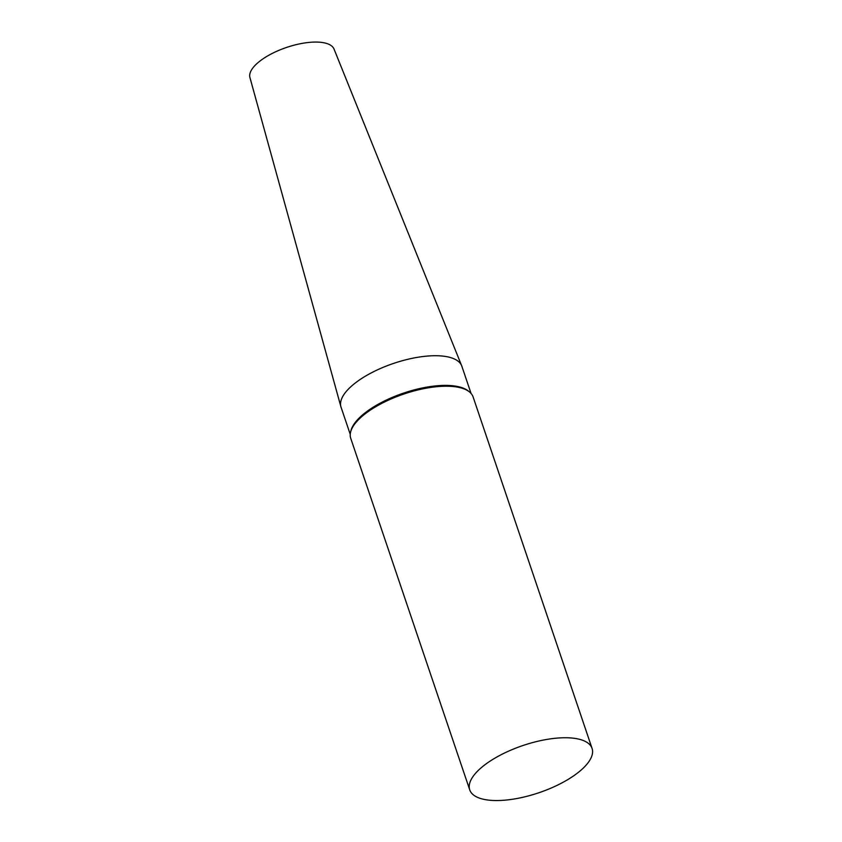 <?xml version="1.0" encoding="UTF-8"?>
<svg xmlns="http://www.w3.org/2000/svg" width="842" height="842" viewBox="0 0 842 842"><rect width="100%" height="100%" fill="white"/><g stroke="black" fill="none" stroke-linecap="round" stroke-linejoin="round"><path stroke-width="1.26" d="M507.621 799.9A64.592 24.923 -18.7 0 1 469.72 789.849A64.592 24.923 -18.7 0 1 522.903 745.538A64.592 24.923 -18.7 0 1 592.073 748.433A64.592 24.923 -18.7 0 1 507.621 799.9M469.72 789.849L350.735 438.335A64.592 24.923 -18.7 0 1 350.609 432.02A64.592 24.923 -18.7 0 1 403.918 394.014A64.592 24.923 -18.7 0 1 469.352 391.825A64.592 24.923 -18.7 0 1 473.088 396.919L592.073 748.433M350.609 432.02L350.967 430.609A63.782 24.618 -18.7 0 1 403.602 393.088A63.782 24.618 -18.7 0 1 468.215 390.93L469.352 391.825M350.24 434.346L341.042 407.181A63.782 24.618 -18.7 0 1 340.884 406.665A63.782 24.618 -18.7 0 1 393.561 363.418A63.782 24.618 -18.7 0 1 461.679 365.775A63.782 24.618 -18.7 0 1 461.869 366.281L471.067 393.456M340.884 406.665L249.927 77.538A44.405 17.135 -18.7 0 1 286.606 47.426A44.405 17.135 -18.7 0 1 334.032 49.068L461.679 365.775"/></g></svg>
